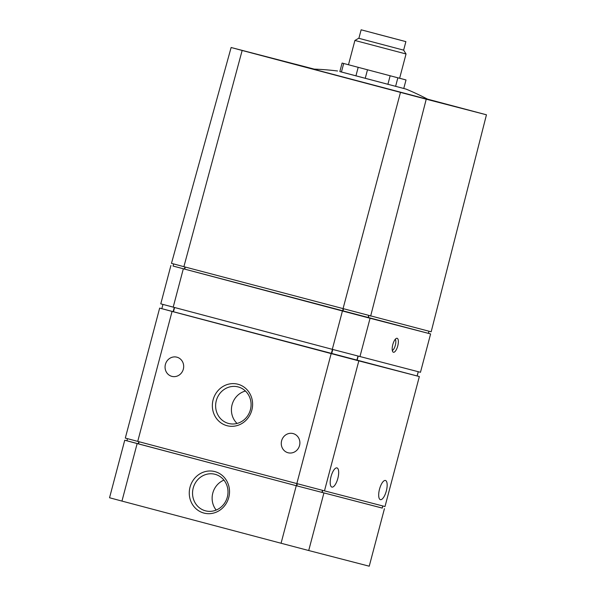 <?xml version="1.0" encoding="UTF-8"?>
<svg xmlns="http://www.w3.org/2000/svg" width="596" height="596" viewBox="0 0 596 596"><rect width="100%" height="100%" fill="white"/><g stroke="black" fill="none" stroke-linecap="round" stroke-linejoin="round"><path stroke-width="0.89" d="M314.248 69.129L231.121 47.509L242.155 50.466L183.888 266.688L431.169 331.801L486.455 114.797L426.229 99.197L370.645 316.126M183.888 266.688L171.477 263.35L231.121 47.509M399.737 92.201L421.402 97.893L399.737 92.201M313.913 69.114L295.653 64.256L314.189 69.121M337.574 70.991A264.482 264.482 0 0 0 313.116 69.084L428.233 99.502A264.482 264.482 0 0 0 406.025 89.08L339.847 71.565M426.229 99.197L242.155 50.466M486.455 114.797L427.548 99.145M173.093 266.062L173.652 263.946L173.093 266.062L428.427 333.358L428.986 331.234M161.829 308.676L162.954 304.437L161.829 308.676L419.346 376.553L385.001 506.533L324.477 490.858L296.83 483.579L331.175 353.592L358.822 360.871L324.477 490.858M331.026 476.621A9.916 3.524 -75.2 0 1 336.978 467.912A9.916 3.524 -75.2 0 1 337.843 478.402A9.916 3.524 -75.2 0 1 331.897 487.088A9.916 3.524 -75.2 0 1 331.026 476.621M379.518 489.174A9.916 3.524 -75.2 0 1 385.463 480.473A9.916 3.524 -75.2 0 1 386.327 490.962A9.916 3.524 -75.2 0 1 380.39 499.649A9.916 3.524 -75.2 0 1 379.518 489.174M358.822 360.871L419.346 376.553M161.836 308.668L159.654 308.102L125.309 438.09L296.83 483.579M159.654 308.102L172.065 311.432L137.721 441.42M251.847 410.1A21.441 20.04 -75.5 0 0 227.53 384.45A21.441 20.04 -75.5 0 0 218.047 420.351A21.441 20.04 -75.5 0 0 251.847 410.1M165.412 364.394A9.916 9.275 104.5 0 1 176.856 357.168A9.916 9.275 104.5 0 1 183.344 369.095A9.916 9.275 104.5 0 1 171.886 376.374A9.916 9.275 104.5 0 1 165.412 364.394M281.617 440.787A9.916 9.275 104.5 0 1 293.061 433.56A9.916 9.275 104.5 0 1 299.55 445.488A9.916 9.275 104.5 0 1 288.091 452.766A9.916 9.275 104.5 0 1 281.617 440.787M172.065 311.432L331.175 353.592M124.743 440.22L137.154 443.551L121.956 501.087L109.545 497.749L124.743 440.22L126.926 440.779L127.484 438.678L126.926 440.794L296.391 485.74L382.26 508.09L382.818 505.967L382.267 508.09M121.956 501.087L281.066 543.247L296.264 485.71L382.267 508.068M281.066 543.247L308.713 550.525L323.911 492.989M308.713 550.525L369.237 566.2L384.442 508.664M228.767 497.466A21.441 20.04 -75.5 0 0 204.45 471.816A21.441 20.04 -75.5 0 0 194.959 507.717A21.441 20.04 -75.5 0 0 228.767 497.466M137.154 443.551L296.264 485.71M173.093 266.047L342.432 310.978L332.3 349.33L420.471 372.291L430.61 333.931L428.435 333.335M342.432 310.978L370.079 318.257L359.947 356.609M392.794 344.63A7.226 2.563 -75.2 0 1 396.541 338.312A7.226 2.563 -75.2 0 1 397.755 345.926A7.226 2.563 -75.2 0 1 392.928 351.938A7.226 2.563 -75.2 0 1 392.794 344.63M370.079 318.257L430.61 333.931M170.91 265.481L160.778 303.841L332.3 349.33M183.322 268.818L173.19 307.171M400.467 92.417L342.998 308.847M245.448 391.028A18.878 17.649 -75.5 0 0 232.06 404.855A18.878 17.649 -75.5 0 0 237.052 423.443M250.417 409.713A18.878 17.649 -75.5 0 0 238.087 386.916A18.878 17.649 -75.5 0 0 216.266 400.765A18.878 17.649 -75.5 0 0 228.618 423.473A18.878 17.649 -75.5 0 0 250.417 409.713M223.94 480.115A18.878 17.649 -75.5 0 0 216.184 510.072M227.329 497.079A18.878 17.649 -75.5 0 0 215.007 474.282A18.878 17.649 -75.5 0 0 193.186 488.139A18.878 17.649 -75.5 0 0 205.538 510.839A18.878 17.649 -75.5 0 0 227.329 497.079M395.26 339.303A5.953 2.116 -75.2 0 1 395.327 345.285A5.953 2.116 -75.2 0 1 392.31 350.455M405.883 41.623L361.139 29.8L405.883 41.623L403.634 50.146L406.04 53.975L354.903 40.461L348.481 64.755L342.089 63.064L339.839 71.587L406.025 89.08M342.089 63.064L406.018 79.953L403.76 88.476M397.852 77.845L395.602 86.368M406.018 79.953L399.633 78.24M343.676 63.504L341.426 72.027M358.174 67.37L355.924 75.893M367.479 69.836L365.229 78.359M390.134 75.819L387.884 84.341M348.481 64.755L399.625 78.27L406.04 53.975M376.158 33.808L404.177 41.176L376.158 33.808M403.634 50.146L358.881 38.323L361.139 29.8M403.85 50.206L358.889 38.315M354.903 40.461L358.673 38.271M343.497 308.981L342.938 311.105M368.678 315.612L368.112 317.735M343.117 308.877L342.558 311.008M185.274 267.053L184.715 269.183M184.954 266.971L184.395 269.094M428.934 331.22L428.375 333.343M368.887 315.664L368.328 317.787M357.98 356.095L356.855 360.349M358.196 356.155L357.071 360.409M418.236 371.71L417.118 375.957M418.288 371.725L417.17 375.972L418.295 371.725M174.263 307.454L173.138 311.715M174.576 307.543L173.451 311.797M332.419 349.368L331.294 353.622M332.799 349.465L331.674 353.726M297.329 483.714L296.771 485.837M322.51 490.344L321.944 492.467M296.95 483.609L296.391 485.74M139.106 441.785L138.548 443.916M138.786 441.703L138.227 443.834M382.766 505.959L382.207 508.075M322.727 490.396L322.16 492.527M428.993 331.234L428.427 333.358"/></g></svg>
